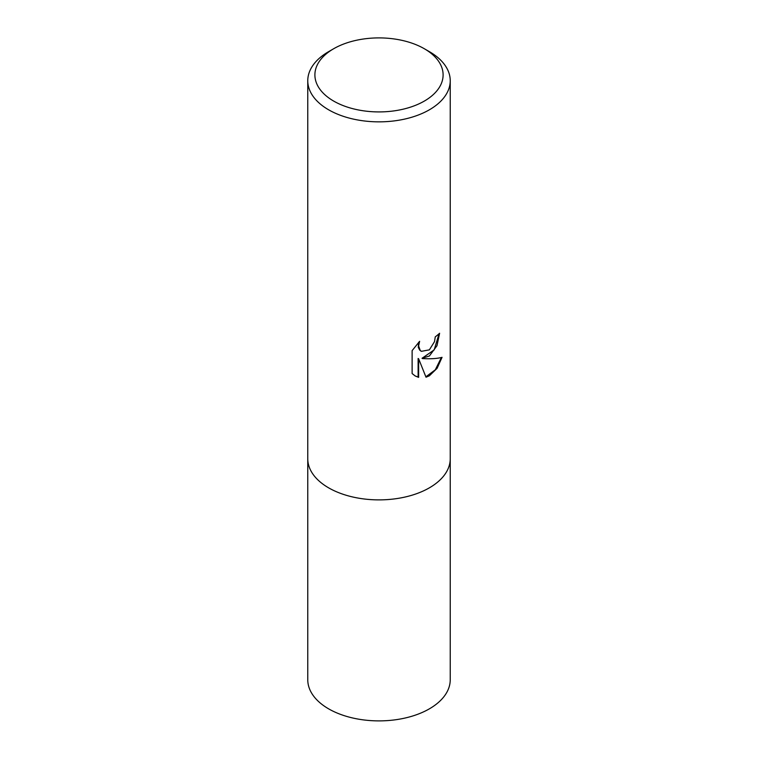 <?xml version="1.0" encoding="UTF-8"?>
<svg xmlns="http://www.w3.org/2000/svg" width="758" height="758" viewBox="0 0 758 758"><rect width="100%" height="100%" fill="white"/><g stroke="black" fill="none" stroke-linecap="round" stroke-linejoin="round"><path stroke-width="1.14" d="M424.328 48.739L429.369 51.648A71.233 41.121 180 0 1 450.233 80.727A71.233 41.121 180 0 1 429.369 109.806A71.233 41.121 180 0 1 328.631 109.806A71.233 41.121 180 0 1 307.767 80.727A71.233 41.121 180 0 1 328.631 51.648L333.672 48.739A64.108 37.009 180 0 1 424.328 48.739A64.108 37.009 180 0 1 424.328 101.079A64.108 37.009 180 0 1 333.672 101.079A64.108 37.009 180 0 1 333.672 48.739L328.631 51.648M450.233 80.727L450.233 458.761A71.233 41.121 180 0 1 429.369 487.839A71.233 41.121 180 0 1 351.74 496.755A71.233 41.121 180 0 1 307.767 458.761L307.767 679.765A71.233 41.121 180 0 0 351.74 717.76A71.233 41.121 180 0 0 429.369 708.844A71.233 41.121 180 0 0 450.233 679.765L450.233 458.761A71.233 41.121 180 0 1 406.26 496.755A71.233 41.121 180 0 1 328.631 487.839A71.233 41.121 180 0 1 307.767 458.761L307.767 80.727M422.538 358.581C430.705 359.046 437.214 358.629 442.056 357.331L437.101 368.303L429.369 375.797L426.015 377.209L418.634 358.78L418.634 377.37L415.204 375.977L412.125 373.552L412.125 350.613L419.619 341.327L418.606 345.885L420.226 350.423L421.372 351.333L429.369 349.855L434.514 341.631L435.263 336.865A71.233 41.121 0 0 0 439.602 333.255L436.978 345.724L429.369 356.014L422.035 358.288L434.173 349.893L439.071 333.738M421.126 351.172L419.714 350.13L418.274 347.306L418.634 342.322M414.939 375.826L418.122 377.077L418.122 358.477L418.634 358.78M425.863 376.811L435.3 369.809L441.383 357.501M418.122 377.077L418.634 377.37M421.372 351.333L420.861 351.039"/></g></svg>
